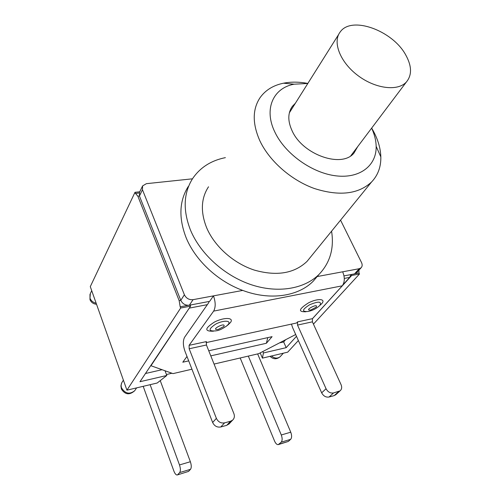 <?xml version="1.0" encoding="UTF-8"?>
<svg xmlns="http://www.w3.org/2000/svg" width="500" height="500" viewBox="0 0 500 500"><rect width="100%" height="100%" fill="white"/><g stroke="black" fill="none" stroke-linecap="round" stroke-linejoin="round"><path stroke-width="0.75" d="M405.769 55.019C392.731 30.6 351.581 15.494 340.25 31.894C332.269 41.875 340.05 62.125 357.725 75.406C375.294 88.819 397.869 91.556 406.4 81.994C412.081 75.081 411.869 66.094 405.769 55.019M317.188 276.55L313.231 281.194C298.25 296.425 270.044 300.763 242.744 290.419C217.625 281.238 195.181 260.188 186.05 237.512C178.544 217.944 179.275 200.95 188.238 186.531M184.387 294.769L180.781 300.356C182.613 303.931 185.475 305.544 189.381 305.2L209.644 301.363L213.469 295.869L193.062 299.669C189.131 300.006 186.238 298.375 184.387 294.769L142.463 189.737L142.6 185.906L146.387 183.675L192.463 178.819M142.375 186.375L139.581 192.194L139.438 196.006L142.463 189.737M344.006 275.894L354.5 273.906L356.706 272.6M209.075 301.469L208.719 302.681L184.638 337.194C182.85 340.625 182.944 345.275 184.931 351.15L212.656 422.506C214.438 426.087 217.15 427.575 220.787 426.975L226.75 425.325L229.456 423.519M306.012 311.756C297.913 312.05 298.706 309.113 308.4 302.931C317.719 298.069 326.375 298.706 321.65 303.731L319.869 305.387M213.412 331.213C204.25 331.444 204.625 328.375 214.544 322.013C224.281 316.981 234.519 317.494 230.387 322.612L227.694 325.156M291.462 324.1L292.575 327.519L321.669 392.844C323.469 396.112 325.938 397.506 329.087 397.013L334.206 395.6L336.081 394.462M333.537 392.95C330.369 393.438 327.875 392.031 326.056 388.738L297.519 325.081L312.394 321.831L341.075 384.688C342.119 387.294 341.781 389.35 340.05 390.869L333.537 392.95L329.087 397.013M206.069 342.625L296.581 322.994L297.569 321.875L297.519 325.081M242.744 290.419L213.469 295.869C215.688 302.162 215.744 307.244 213.644 311.112L342.256 285.819C344.831 282.156 344.969 277.488 342.669 271.8L317.344 276.519L318.225 275.331M342.256 285.819L312.456 318.656L297.569 321.875M312.394 321.831L312.456 318.656M206.438 344.994L233.894 413.619C234.819 416.231 234.394 418.4 232.619 420.131L230.581 421.219L224.581 422.863C220.912 423.462 218.181 421.956 216.375 418.35L189.169 348.769L206.438 344.994L206.394 341.594L189.1 345.337L213.644 311.112M189.1 345.337L189.169 348.769M340.55 220.144L361.519 262.538C362.5 264.713 362.35 266.475 361.069 267.819L359.219 268.719L342.669 271.8M179.163 300.656L180.781 300.356L139.438 196.006L137.856 196.181L179.163 300.656L180.194 306.812L188.119 305.312M190.2 306.712L150.963 365.737L173 373.619L191.944 369.206M295.688 334.513L258.688 353.675L214.069 364.062M343.006 284.775L349.706 277.4L350.869 274.594M208.75 350.775L272.081 336.662L266.388 343.263L267.762 337.625M188.706 360.869L182.806 362.206L186.994 356.456M166.438 374.519L171.944 373.237M165.031 370.769L166.8 375.475L157.2 383.013L126.938 390.169L90.288 286.637L135 192.306L139.775 191.781M160.244 380.625L190.369 461.731L179.488 464.938C180.619 468.456 180.675 471.006 179.669 472.569L190.519 469.319C191.55 467.756 191.5 465.225 190.369 461.731M190.519 469.319L188.544 471.406L177.25 474.969C176.075 475.087 174.956 473.8 173.894 471.1L143.181 386.325M177.25 474.969L188.544 471.406M240.188 357.981L274.606 441.163C275.725 443.638 276.969 444.781 278.331 444.594L281.206 442.169L290.65 439.344L288.319 441.438L278.906 444.269M248.306 356.094L281.288 434.981C282.456 438.231 282.431 440.625 281.206 442.169M177.738 474.656L179.669 472.569M278.331 444.594L288.319 441.438M290.65 439.344C291.887 437.8 291.925 435.419 290.75 432.194L281.288 434.981M257.644 353.919L290.75 432.194M150.125 384.688L179.488 464.938M298.369 340.538L287.694 352.163L262.413 358.137L260.194 352.9M190.475 304.994L190.406 305.675M358.913 270.181L358.981 272.944L355.412 273.619M137.856 196.181L135.425 193.381L139.25 192.963M145.481 373.5L162.075 369.706M135.425 193.381L135 192.306M166.8 375.475L139.975 381.719L190.588 306.131L180.675 308.019L180.194 306.812M190.588 306.131L190.156 305.05M210.787 355.863L266.388 343.263M262.825 351.538L263.431 352.962L262.413 358.137M126.938 390.169L180.675 308.019M296.488 336.3L286.175 347.663L263.431 352.962M286.175 347.663L283.669 341.931L285.644 339.712M279.55 342.869L283.669 341.931M351.231 274.525L351.694 275.475L312.294 318.888M358.981 272.944L359.494 273.988L351.694 275.475M313.444 324.125L359.494 273.988M307.825 83.444C299.15 81.794 291.044 81.713 283.5 83.2C273.263 85.319 265.456 90.131 260.081 97.644C252.362 109.312 252.3 123.719 259.894 140.863C269.431 161.1 291.169 180.181 314.35 188.506C339.225 196.412 358.288 194.25 371.525 182.031C377.931 175.306 381.037 166.931 380.838 156.912C380.519 147.444 377.463 137.838 371.656 128.106M371.637 128.125C374.506 134.356 376.012 140.431 376.156 146.337C376.681 165.425 360.062 178.713 336.131 175.863C312.262 173.156 285.3 154 275 132.356C263.519 109.237 273.062 88.019 294.094 84.194L307.812 83.469M310.725 256.844L307.031 261.394C294.237 273.512 276.663 276.413 254.306 270.087C233.512 263.312 214.544 246.412 206.65 227.775C200.4 211.962 201.019 198.3 208.519 186.788M357.663 146.681L354.012 153C342.031 168.4 302.913 154.956 292.2 131.006C287.638 121.163 287.7 112.938 292.381 106.325L295.387 103.231M331.575 231.188C334.281 248.4 330.062 262.838 318.925 274.506C304.275 289.019 277.762 293.562 251.112 284.669C224.494 275.75 200.344 253.9 190.463 230.031C182.825 210.3 183.5 193.212 192.5 178.762C200.019 167.594 210.981 160.556 225.381 157.637M318.631 306.525L319.906 305.331C321.869 301.294 318.394 301.131 309.488 304.837C302.044 309.675 301.594 311.881 308.131 311.475M316.131 307.213L310.781 310C302.694 310.981 319.262 302.331 316.131 307.213M226.325 326.256L228.306 324.363C231.562 320.312 223.169 320.1 215.644 324.15C208.144 329.225 208.256 331.463 215.987 330.863M223.931 326.438L218.331 329.394C208.894 330.606 226.244 321.444 223.931 326.438M326.056 388.738L321.669 392.844M338.681 391.538L334.206 395.6M220.787 426.975L224.581 422.863M216.375 418.35L212.656 422.506M230.581 421.219L226.75 425.325M359.219 268.719L354.5 273.906M189.381 305.2L193.062 299.669M189.631 308.05L207.344 304.656M344.306 278.431L349.706 277.4M135.225 389.95L134.675 390.763C129.562 394.688 125.181 393.713 121.531 387.837C120.806 385.613 121.088 383.6 122.356 381.8L123.394 380.163M280.544 356.281L280.087 356.781C277.481 358.75 274.6 358.494 271.45 356M96.163 303.244C93.119 302.519 91.062 300.837 89.994 298.194L90.306 293.656L91.725 290.7M338.769 34.25L289.356 112.819M406.4 81.994L350.831 155.75M308.463 311.4C312.987 310.369 316.756 308.394 319.781 305.469L321.494 303.906M216.469 330.756C219.106 330.469 222.606 328.8 226.962 325.737L228.65 324.387M340.05 390.869L335.569 394.931M232.619 420.131L228.775 424.244M356.337 273.006L361.069 267.819M136.613 387.881L134.675 390.763C129.525 395.288 125.106 394.731 121.412 389.094L120.906 385.913L121.762 382.775M283.369 353.181L280.087 356.781C276.631 359.544 273.281 359.4 270.044 356.337M135.556 193.4L139.238 192.994M89.994 294.331L89.987 299.7C91.256 302.481 93.438 304 96.531 304.269M294.094 84.194L283.5 83.2M376.156 146.337L380.838 156.912M307.031 261.394L371.525 182.031M290.85 108.756L292.381 106.325M313.231 281.194L318.925 274.506"/></g></svg>

